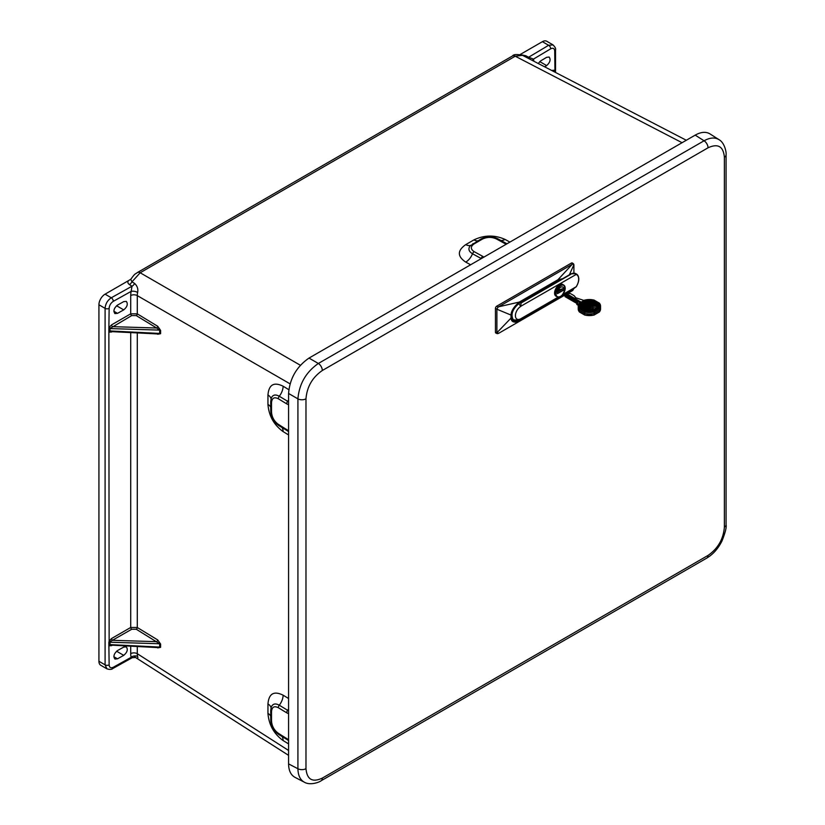 <?xml version="1.0" encoding="UTF-8"?>
<svg xmlns="http://www.w3.org/2000/svg" width="825" height="825" viewBox="0 0 825 825"><rect width="100%" height="100%" fill="white"/><g stroke="black" fill="none" stroke-linecap="round" stroke-linejoin="round"><path stroke-width="1.24" d="M112.561 331.423L110.241 331.433A1.444 1.155 -46.6 0 0 109.137 332.135L111.54 332.021A1.444 0.835 61.7 0 1 111.612 331.64M111.035 331.609L158.379 333.981L159.648 333.434L109.838 330.938A1.444 0.835 0 0 0 108.869 331.103L109.137 641.097L110.241 641.551L131.742 629.238L136.259 629.248L159.648 643.758L159.648 647.078L158.379 647.625L110.241 645.078A1.444 1.155 -46.6 0 0 109.137 645.789L111.54 645.666A1.444 0.835 61.7 0 1 111.612 645.284M157.142 333.919L157.688 334.249A1.444 0.856 121.3 0 0 157.647 333.939M157.688 334.249L160.597 333.692A1.444 0.835 -0 0 0 159.648 333.434L159.648 330.103A1.444 0.835 0 0 1 160.597 330.361L157.688 326.267A1.444 0.856 -58.7 0 1 156.657 328.01L159.648 330.103L109.838 328.577L131.742 315.583L136.259 315.593L156.657 328.01L112.561 326.659A1.444 0.804 -120 0 1 111.54 324.885L109.137 327.442L110.241 327.907M157.688 326.267L137.29 313.851L130.721 313.82A1.444 0.804 -120 0 0 131.742 315.583M110.241 331.433L109.838 328.577A1.444 0.835 180 0 0 108.869 328.742L108.869 331.103M130.855 279.18L128.648 280.552C127.421 281.882 127.658 283.212 129.36 284.543L132 286.223L111.293 297.773C107.528 300.321 105.466 303.847 105.095 308.354A2.887 1.671 0 0 0 109.137 308.375L108.869 328.742M136.259 629.248A1.444 0.856 -58.7 0 0 137.29 627.505L130.721 627.464L111.54 638.54A1.444 0.804 -120 0 0 112.561 640.313L156.657 641.664A1.444 0.856 -58.7 0 0 157.688 639.922L137.29 627.505L137.29 332.918M112.561 645.078L111.035 645.263M157.142 647.563L157.688 647.903A1.444 0.856 121.3 0 0 157.647 647.594M157.688 647.903L160.597 647.336A1.444 0.835 -0 0 0 159.648 647.078L109.838 644.593A1.444 0.835 0 0 0 108.869 644.758L109.137 664.868C109.395 667.58 110.777 668.384 113.303 667.26L131.154 657.308A4.62 3.228 165.8 0 1 137.631 656.545A15.046 8.879 -59.7 0 1 137.29 653.709L137.29 646.573M160.597 647.336L160.597 644.016A1.444 0.835 0 0 0 159.648 643.758L109.838 642.232L110.241 641.551M110.241 645.078L109.838 642.232A1.444 0.835 180 0 0 108.869 642.397L108.869 644.758M111.54 638.54L109.137 641.097L108.869 642.397M117.501 658.824L114.922 659.051C113.066 656.463 113.922 653.627 117.501 650.564L123.729 647.078L126.308 646.852C128.164 649.45 127.297 652.286 123.729 655.349L117.501 658.824L113.85 656.721M553.926 71.62L554.503 71.414A1.444 1.176 133.8 0 1 554.72 70.197L552.399 70.362A1.444 0.866 -120 0 0 552.482 70.867M554.503 71.414L554.658 71.651A1.444 0.835 180 0 1 554.947 71.208L554.72 51.119C554.472 48.407 553.142 47.633 550.708 48.799L533.466 59.101A4.62 3.248 -13.8 0 0 532.445 60.493M538.22 63.484L540.633 60.916L546.655 57.317L549.141 57.038C550.925 59.596 550.1 62.453 546.655 65.588L544.624 66.804M533.816 61.194A19.666 11.148 119.1 0 0 533.466 59.101L528.629 57.234A4.62 2.537 -62.3 0 1 527.103 57.719M553.049 44.911L548.625 45.282L528.629 57.234L525.721 55.708A4.62 2.547 -63 0 1 524.164 56.193M555.524 49.902A2.887 1.671 180 0 1 555.534 49.954C555.978 48.634 555.101 46.922 552.905 44.818L546.717 41.25A8.673 5.002 120 0 0 542.386 41.683L520.163 54.512M134.64 656.865C137.321 658.814 138.311 658.701 137.631 656.545M130.721 646.243L130.721 653.627A19.666 11.55 120.9 0 0 131.154 657.308L132 656.875M123.729 301.61L126.308 301.383C128.164 303.982 127.297 306.817 123.729 309.88L117.501 313.356L114.922 313.582C113.066 310.994 113.922 308.158 117.501 305.095L123.729 301.61M129.36 284.543A4.62 2.826 122.2 0 0 131.979 281.82L130.732 279.376M109.137 308.375C109.395 305.363 110.777 303.022 113.303 301.331L131.154 291.38L132 286.223A4.62 2.795 122.4 0 0 134.64 283.47L131.979 281.82L140.167 272.766L515.243 56.213L522.514 55.337C516.862 54.11 513.511 54.326 512.459 55.987A5.785 3.341 60 0 1 515.243 56.213L682.069 142.704M111.54 324.885L130.721 313.82L130.721 295.546A19.666 11.55 120.9 0 1 131.154 291.38A4.62 1.949 -168.8 0 1 137.631 292.452C138.311 288.977 137.311 285.986 134.64 283.47M136.259 315.593A1.444 0.856 -58.7 0 0 137.29 313.851L137.29 295.628A15.046 8.745 -58.9 0 1 137.631 292.452M128.648 280.552L105.053 294.174A8.673 5.002 120 0 0 98.928 304.786L98.928 661.279A8.673 5.002 120 0 0 100.722 665.249L107.054 668.9M483.935 257.091L482.811 256.4A2.887 1.712 118.7 0 0 481.119 258.483L472.519 253.77C468.786 251.501 467.981 248.903 470.085 245.974L470.343 245.675M288.575 709.015A11.56 6.847 -58.7 0 1 287.657 710.304L288.575 710.799M271.085 707.685L271.301 706.994C272.786 703.715 275.447 703.117 279.273 705.21L287.657 710.304A2.887 1.712 -58.7 0 0 286.698 712.81L288.575 713.728M271.177 398.423L271.301 398.042C272.786 394.752 275.437 394.154 279.273 396.248A11.56 6.847 121.3 0 0 283.109 386.213C273.921 381.717 268.868 384.636 267.95 394.969L267.95 404.405C268.868 415.862 273.921 424.927 283.109 431.599L288.575 434.93M288.575 430.794L278.314 424.318C274.189 421.317 271.92 417.254 271.518 412.118A2.887 1.671 180 0 1 270.724 410.974L270.724 401.528A2.887 1.671 0 0 0 270.724 401.528A2.887 1.671 0 0 0 271.518 402.683C271.92 398.042 274.189 396.732 278.314 398.753A2.887 1.712 -58.7 0 1 279.273 396.248L288.575 401.837M98.928 304.786L105.095 308.354L105.095 664.847L106.91 668.827C109.684 669.663 111.612 669.591 112.695 668.59A2.887 1.64 -119.1 0 0 112.705 668.59A2.887 1.64 -119.1 0 0 113.303 667.26M322.327 370.497L708.036 147.799C717.946 143.22 723.391 146.365 724.381 157.235A5.785 3.341 -0 0 0 726.072 154.883C726.557 152.46 724.628 142.601 718.926 139.611C714.852 137.177 709.892 137.569 704.055 140.786L318.347 363.474C306.023 372.085 299.207 383.883 297.918 398.857A5.785 3.341 -0 0 0 305.982 398.795C306.972 386.791 312.417 377.355 322.327 370.497A5.785 3.341 -120 0 0 318.347 363.474L309.004 358.081C296.618 366.661 289.812 378.458 288.575 393.473L288.575 763.888C288.678 770.54 290.802 775.015 294.948 777.325L304.332 782.193C300.187 779.883 298.052 775.397 297.918 768.735L288.575 763.888M718.926 139.611L710.016 133.918C705.942 131.484 701.002 131.887 695.197 135.125L309.004 358.081M565.012 294.999L519.265 321.41C514.047 323.029 511.294 321.915 511.015 318.079L510.995 315.067C511.242 310.881 513.996 306.56 519.265 302.084L557.886 279.788L562.547 278.737M557.886 299.114L560.825 296.804M498.094 333.578L496.887 332.877L498.847 333.207L519.265 321.41M573.901 288.42L572.756 290.472L567.579 293.514M573.602 263.907L572.375 263.01A1.825 1.052 120 0 0 571.405 263.062L496.743 306.168A1.825 1.052 120 0 0 495.454 308.406L495.454 332.186L496.887 332.877L496.887 309.097L498.094 307.096L572.756 263.99L573.901 264.639L573.901 273.137M572.127 264.423L557.886 279.788M571.405 263.062L573.901 264.639M498.847 306.735L519.265 302.084M495.454 332.186A1.825 1.052 120 0 0 495.887 333.052L497.279 333.661M511.737 316.016A10.467 6.043 120 0 0 513.903 320.739A10.467 6.043 120 0 0 519.451 320.028L519.307 319.419M520.348 319.522L519.585 320.255L520.688 319.615M560.773 279.757A10.643 6.146 -60 0 0 557.886 280.758L519.585 302.878A10.653 6.146 120 0 0 511.737 316.099A10.653 6.146 120 0 0 519.585 320.255M558.339 297.062L520.75 318.77A7.549 4.362 -60 0 1 520.317 318.997A7.549 4.362 -60 0 1 515.419 315.428A7.549 4.362 -60 0 1 520.75 306.436A10.24 5.909 -120 0 0 518.543 303.569A10.292 5.94 60 0 1 520.709 306.323L576.159 274.447L575.448 273.694L571.385 273.787A10.24 5.909 -60 0 1 575.788 273.653L571.22 273.735L554.513 283.377M571.385 290.431L576.159 286.78L562.732 294.525M563.207 284.769A6.786 3.919 120 0 0 562.763 284.429A6.786 3.919 120 0 0 555.978 288.348A6.786 3.919 120 0 0 555.978 296.175A6.786 3.919 120 0 0 556.493 296.392M570.879 290.998L566.558 293.494M566.156 293.731L565.146 294.308M565.022 294.381L521.091 319.749L519.564 319.327M553.802 283.181L554.627 283.408L571.096 273.962M578.676 278.974A10.24 5.909 120 0 0 576.562 274.096C579.645 276.808 579.532 281.047 576.242 286.811L576.159 286.78A9.787 5.651 120 0 0 576.159 274.447M521.091 319.749L520.75 318.77M520.709 306.323L521.091 303.022L570.879 274.271M519.492 302.992L521.091 303.022M579.934 302.847L565.022 294.236L565.063 295.298L577.613 302.548L576.83 303.115L577.026 304.662L578.335 305.209M577.026 304.662L576.964 303.301M565.022 294.638A1.093 0.629 -0 0 0 565.012 294.721L565.012 295.463A1.093 0.629 -0 0 0 565.012 295.443L565.063 296.639L576.83 303.435M584.079 300.455L575.881 297.835L574.107 295.69L570.467 293.587L566.156 293.483L581.151 302.136M577.026 303.322L578.768 304.054M566.156 293.483L578.861 301.414A16.737 9.663 -120 0 0 580.8 302.342M565.063 296.639L565.063 295.298M566.156 294.071A1.093 0.629 -0 0 0 565.208 294.339M599.136 303.157L599.517 303.373A11.148 6.435 180 0 1 600.548 306.085A11.148 6.435 180 0 1 599.517 308.787L594.083 311.922L594.083 314.892L599.517 311.757L599.517 310.272L594.083 313.407A11.148 6.435 180 0 1 584.708 313.407L579.274 310.272A11.148 6.435 180 0 1 578.243 307.57A11.148 6.435 -0 0 0 579.274 310.272L584.708 313.407A11.148 6.435 -0 0 0 594.083 313.407L599.517 310.272A11.148 6.435 -0 0 0 600.548 307.57A11.148 6.435 180 0 1 599.517 310.272L599.136 308.261L593.814 311.334A10.694 6.177 180 0 1 584.977 311.334L579.655 308.261A10.694 6.177 180 0 1 579.655 303.157L584.977 300.083A10.694 6.177 180 0 1 593.814 300.083L599.136 303.157A10.694 6.177 180 0 1 599.136 308.261M589.947 309.777A2.279 1.31 180 0 1 589.658 309.148A2.279 1.31 180 0 1 590.329 308.22L590.329 309.705A2.279 1.31 180 0 0 590.153 309.818A2.279 1.31 180 0 1 590.329 309.705L593.092 308.107A2.279 1.31 180 0 1 596.496 308.22L593.185 310.179L590.855 310.221L589.225 308.602L591.257 306.993M590.257 310.623L590.257 310.097M581.336 308.519L581.192 307.993L581.934 308.076L581.522 308.519M581.099 308.725L582.667 308.519L582.522 309.045M587.348 308.519L587.204 307.993L587.936 308.076L587.534 308.519M587.348 309.045L587.204 308.519L589.298 308.56M598.218 308.416L598.868 307.962A10.24 5.909 -0 0 0 599.125 307.55A10.24 5.909 -0 0 0 599.383 307.024A10.24 5.909 -0 0 0 599.548 306.498A10.24 5.909 -0 0 0 599.631 305.972A10.24 5.909 -0 0 0 599.641 305.704A10.24 5.909 -0 0 0 599.631 305.446A10.24 5.909 -0 0 0 599.548 304.92A10.24 5.909 -0 0 0 599.383 304.394A10.24 5.909 -0 0 0 599.125 303.868A10.24 5.909 -0 0 0 598.868 303.456L598.785 303.342A10.24 5.909 -0 0 0 598.754 303.311L593.557 300.31A10.24 5.909 -0 0 0 593.072 300.187L592.855 300.145A10.24 5.909 -0 0 0 591.855 299.97A10.24 5.909 -0 0 0 590.855 299.857A10.24 5.909 -0 0 0 589.854 299.805A10.24 5.909 -0 0 0 588.895 299.805A10.24 5.909 -0 0 0 587.936 299.857A10.24 5.909 -0 0 0 586.936 299.97A10.24 5.909 -0 0 0 585.936 300.145L585.719 300.187A10.24 5.909 -0 0 0 585.234 300.31L581.305 302.734M580.759 308.529L585.234 311.108A10.24 5.909 -0 0 0 585.719 311.231L585.936 311.272A10.24 5.909 -0 0 0 586.936 311.448A10.24 5.909 -0 0 0 587.936 311.561A10.24 5.909 -0 0 0 588.895 311.613A10.24 5.909 -0 0 0 589.854 311.613A10.24 5.909 -0 0 0 590.855 311.561A10.24 5.909 -0 0 0 591.855 311.448A10.24 5.909 -0 0 0 592.855 311.272L593.072 311.231A10.24 5.909 -0 0 0 593.557 311.108L598.754 308.107A10.24 5.909 -0 0 0 598.785 308.076L598.806 308.045M586.348 308.519L586.204 307.993L586.936 308.076L586.534 308.519M586.348 309.045L586.204 308.519L586.936 308.602L586.534 309.045M580.48 303.26L579.934 303.456A10.24 5.909 -0 0 0 579.666 303.868A10.24 5.909 -0 0 0 579.408 304.394A10.24 5.909 -0 0 0 579.243 304.92A10.24 5.909 -0 0 0 579.171 305.446A10.24 5.909 -0 0 0 579.16 305.704A10.24 5.909 -0 0 0 579.171 305.972A10.24 5.909 -0 0 0 579.243 306.498A10.24 5.909 -0 0 0 579.408 307.024A10.24 5.909 -0 0 0 579.666 307.55A10.24 5.909 -0 0 0 579.934 307.962L580.573 308.416M579.985 308.045L580.903 308.612M588.349 308.519L588.204 307.993L588.895 308.076L588.483 308.519M585.771 308.199L585.533 309.045M584.368 308.571L583.935 308.076L584.492 307.993L584.77 308.973L583.492 308.23M583.894 308.096L584.77 308.602M582.337 307.993L582.192 307.467L584.275 307.467L583.492 308.014M596.032 308.529L598.032 308.529M591.298 307.56L592.948 305.972L595.856 305.745L597.424 307.024L596.454 308.519M596.764 308.137L596.485 308.251A2.279 1.31 180 0 0 593.092 308.107L592.804 306.085M589.308 308.519L588.895 308.076L589.72 308.014M596.918 308.045L597.857 308.076L597.455 308.519M580.522 303.26L581.192 302.734L581.934 302.816L581.522 303.26M581.336 306.415L580.522 306.415M579.666 306.415L585.678 306.415L585.533 306.941M580.336 306.415L580.192 305.889L581.934 305.972L581.522 306.415M581.336 305.889L580.522 305.889M581.336 306.941L580.522 306.941M580.336 307.467L580.192 306.941L583.667 306.941L583.523 307.467M581.336 307.467L580.522 307.467M580.336 307.993L580.192 307.467L581.934 307.55L581.522 307.993M581.336 307.993L580.522 307.993M580.336 305.889L580.192 305.363L581.934 305.446L581.522 305.889M581.336 305.363L580.522 305.363M580.336 305.363L580.192 304.838L581.934 304.92L581.522 305.363M581.336 304.838L580.522 304.838M579.934 303.456L579.511 304.373L581.666 304.312L581.522 304.838M581.336 304.312L580.522 304.312M580.336 304.312L580.192 303.786L584.678 303.786L584.523 304.312M581.336 303.786L580.522 303.786M580.037 303.311L582.667 303.26L582.522 303.786M586.039 311.293L586.709 311.417M592.082 311.417L592.752 311.293M589.349 300.166L588.442 300.197M587.39 300.279L589.586 300.104L589.442 300.63M589.308 307.993L588.483 307.993M589.308 309.045L588.483 309.045M586.348 309.571L586.204 309.045L589.153 309.045M589.308 309.571L588.483 309.571M583.275 309.983L589.731 309.592M589.308 310.097L588.483 310.097M586.348 310.623L586.204 310.097L589.586 310.097L589.442 310.623M589.308 310.623L588.483 310.623M586.348 311.138L590.442 311.138M589.308 311.138L588.483 311.138M586.348 304.312L585.936 303.868L588.318 303.817L588.204 303.26L590.587 303.26L590.442 303.786M589.308 303.26L588.483 303.26M587.348 303.26L587.204 302.734L589.586 302.734L589.442 303.26M589.308 302.734L588.483 302.734M588.349 302.734L588.204 302.208L589.854 302.29L589.442 302.734M589.308 302.208L588.483 302.208M588.349 302.208L588.204 301.682L589.854 301.764L589.442 302.208M589.308 301.682L588.483 301.682M588.349 301.682L588.204 301.156L589.854 301.238L589.442 301.682M589.308 301.156L588.483 301.156M588.349 301.156L588.204 300.63L589.854 300.713L589.442 301.156M589.308 300.63L588.483 300.63M589.349 303.982L589.576 304.621L588.658 303.662L587.874 304.064L588.431 304.838M589.349 304.507L588.926 303.889M589.308 303.786L588.204 303.786M586.348 305.363L586.204 304.838L588.565 304.838L589.968 306.209L590.855 305.972L590.442 306.415M588.349 305.363L589.112 305.363M588.349 307.993L588.008 306.993L589.122 307.673L589.906 307.199L588.772 306.054L589.617 305.889M588.39 307.653L588.978 307.508M589.102 306.415L591.587 306.415L591.442 306.941M589.308 306.415L588.586 305.889M589.308 305.889L588.895 305.446L588.772 306.054M591.257 300.63L590.587 300.104L589.854 300.187L590.257 300.63M592.855 300.145L590.442 300.63M591.308 300.269L590.401 300.197M591.257 306.415L591.113 305.889L592.855 305.972L592.443 306.415M591.257 306.941L590.442 306.941M590.257 307.467L590.112 306.941L590.855 307.024L590.442 307.467M590.257 303.26L590.112 302.734L591.855 302.816L591.442 303.26M591.257 302.734L590.442 302.734M590.257 302.734L590.112 302.208L591.855 302.29L591.442 302.734M591.257 302.208L590.442 302.208M590.257 302.208L590.112 301.682L592.587 301.682L592.443 302.208M591.257 301.682L590.442 301.682M590.257 301.682L590.112 301.156L591.855 301.238L591.442 301.682M591.257 301.156L590.442 301.156M590.257 301.156L590.112 300.63L591.855 300.713L591.442 301.156M590.669 304.002L589.803 303.837M591.257 305.889L590.607 305.889M590.731 305.528L590.267 304.394L590.7 305.797M590.659 305.374L591.855 305.446L591.442 305.889M591.257 305.363L590.556 305.178M590.463 304.879L591.442 305.363M590.587 304.838L591.113 304.838M592.257 303.786L590.752 303.301M591.267 303.27L590.442 303.26M587.348 301.156L586.678 300.63L585.533 301.156M587.348 300.63L586.534 300.63M586.637 300.114L586.059 300.135L586.637 300.114M587.534 301.156L587.678 300.63L586.534 301.156M588.349 300.63L587.534 300.63M592.257 300.63L592.113 300.104L592.855 300.187L592.443 300.63M593.257 301.156L592.587 300.63L591.855 300.713L592.257 301.156M597.403 302.734L597.001 302.29A0.907 0.526 -120 0 0 596.857 302.218L593.453 300.63M593.608 300.393L593.072 300.187M594.268 301.156L593.598 300.63L592.443 301.156M586.348 301.156L585.678 300.63L584.523 301.156M590.308 300.187L589.401 300.166M590.257 311.138L589.442 311.138M590.257 303.786L589.442 303.786M589.834 304.404L590.123 305.147M589.782 306.013L589.401 306.601M589.566 307.467L590.267 307.529M590.257 306.941L589.452 306.921M596.733 308.148A2.279 1.31 180 0 0 596.98 307.55A2.279 1.31 180 0 0 595.578 306.333A2.279 1.31 180 0 0 593.092 306.622L590.329 308.22L589.854 307.55L589.442 307.993M588.39 300.197L587.482 300.269M598.785 303.342L597.455 303.786M597.269 303.26L597.125 302.734L597.857 302.816L597.455 303.26M596.269 303.786L596.124 303.26L598.269 303.786M596.269 303.26L596.124 302.734L596.857 302.816L596.454 303.26M595.268 303.26L595.124 302.734L595.856 302.816L595.454 303.26M595.186 303.27L595.856 303.342L595.454 303.786M586.348 303.786L586.204 303.26L587.936 303.342L587.534 303.786M588.349 303.26L587.534 303.26M586.348 303.26L586.204 302.734L586.936 302.816L586.534 303.26M585.348 303.26L585.203 302.734L585.936 302.816L585.533 303.26M583.337 303.786L583.192 303.26L585.678 303.26L585.533 303.786M584.337 303.26L584.193 302.734L584.935 302.816L584.523 303.26M583.337 303.26L583.192 302.734L583.935 302.816L583.523 303.26M582.337 303.26L582.192 302.734L582.935 302.816L582.522 303.26M594.835 302.827L594.464 303.786M592.257 303.26L592.072 302.734L592.855 302.816L592.443 303.26M582.337 302.734L582.192 302.208L582.935 302.29L582.522 302.734M583.337 302.734L583.192 302.208L583.935 302.29L583.523 302.734M585.348 302.734L585.203 302.208L585.936 302.29L585.533 302.734M587.348 302.734L587.204 302.208L587.936 302.29L587.534 302.734M596.269 302.734L596.124 302.208L596.857 302.29L596.454 302.734M595.268 302.734L595.124 302.208L595.856 302.29L595.454 302.734M586.348 302.734L586.204 302.208L586.936 302.29L586.534 302.734M584.337 302.734L584.193 302.208L584.935 302.29L584.523 302.734M581.388 302.734L581.8 302.29A0.907 0.526 -60 0 1 581.862 302.259A0.907 0.526 60 0 1 581.934 302.29L581.522 302.734M594.392 302.404L593.701 301.702L595.598 301.682L595.454 302.208M588.349 309.045L587.534 309.045M588.349 309.571L587.534 309.571M588.349 310.097L587.534 310.097M588.349 310.623L587.534 310.623M588.349 311.138L587.534 311.138M588.349 304.838L587.534 304.838M587.348 302.208L587.204 301.682L587.936 301.764L587.534 302.208M585.348 301.682L585.203 301.156L587.678 301.156L587.534 301.682M588.07 303.961L587.534 304.312M584.337 304.838L584.193 304.312L588.101 304.322M586.348 307.993L586.204 307.467L586.936 307.55L586.534 307.993M598.269 307.993L598.125 307.467L598.868 307.55L598.455 307.993M587.142 307.467L586.534 307.467M585.513 307.55L585.224 306.941L587.122 307.168M597.3 307.581L597.857 307.55L597.455 307.993M583.337 307.467L582.522 307.467M598.269 307.467L598.125 306.941L598.868 307.024L598.455 307.467M586.348 307.467L585.533 307.467M582.337 307.467L581.522 307.467M585.678 306.941L584.337 306.993M597.31 307.106L597.857 307.024L597.455 307.467M579.16 305.889L579.934 305.972L579.521 306.415M579.521 305.363L579.521 305.889M580.336 306.941L579.521 306.941M580.336 304.838L579.521 304.838M582.337 303.786L581.522 303.786M584.337 303.786L583.523 303.786M585.348 303.786L584.523 303.786M587.348 303.786L586.534 303.786M596.269 304.312L596.124 303.786L596.857 303.868L596.454 304.312M597.269 303.786L596.454 303.786M597.269 304.312L597.125 303.786L598.868 303.868L598.455 304.312M585.348 304.312L585.203 303.786L585.936 303.868L585.533 304.312M595.268 304.312L595.124 303.786L595.856 303.868L595.454 304.312M593.082 303.002L592.443 303.786M591.432 303.322L592.113 303.26M592.278 304.343L591.927 303.827L593.268 303.847M593.257 303.786L593.423 303.26L593.453 303.786M584.337 304.312L583.523 304.312M587.348 304.312L586.534 304.312M598.269 304.312L597.455 304.312M598.269 304.838L598.125 304.312L598.868 304.394L598.455 304.838M593.257 304.838L593.113 304.312L596.599 304.312L596.454 304.838M597.269 304.838L597.125 304.312L597.857 304.394L597.455 304.838M599.476 304.838L598.868 303.456M583.337 304.312L582.522 304.312M582.337 304.838L582.192 304.312L583.935 304.394L583.523 304.838M582.337 304.312L581.522 304.312M593.99 303.435L593.453 304.312M593.257 304.312L592.443 304.312M594.309 304.507L593.928 303.92L594.856 303.868L594.454 304.312M582.337 305.363L582.192 304.838L582.935 304.92L582.522 305.363M583.337 304.838L582.522 304.838M584.337 305.363L584.193 304.838L584.935 304.92L584.523 305.363M585.348 304.838L584.523 304.838M585.348 305.363L585.203 304.838L585.936 304.92L585.533 305.363M586.348 304.838L585.533 304.838M587.348 304.838L586.534 304.838M598.269 305.363L598.125 304.838L598.868 304.92L598.455 305.363M593.257 305.363L593.113 304.838L593.856 304.92L593.453 305.363M594.268 304.838L593.453 304.838M594.268 305.363L594.124 304.838L594.856 304.92L594.454 305.363M595.268 304.838L594.454 304.838M595.268 305.363L595.124 304.838L596.857 304.92L596.454 305.363M596.269 304.838L595.454 304.838M597.269 305.363L597.125 304.838L597.857 304.92L597.455 305.363M599.27 305.363L598.868 304.92L599.486 304.868M583.337 305.363L583.192 304.838L583.935 304.92L583.523 305.363M581.862 302.259A0.907 0.526 -60 0 1 581.934 302.218L585.183 300.393M582.337 306.415L582.192 305.889L582.935 305.972L582.522 306.415M582.337 305.889L582.192 305.363L582.935 305.446L582.522 305.889M582.337 306.941L581.522 306.941M582.337 309.045L581.553 308.983M581.656 309.045L583.667 309.045L583.523 309.571M584.729 300.64L585.348 301.156M585.337 311.138L584.76 310.829M585.348 306.415L584.523 306.415M584.337 306.415L584.193 305.889L586.276 305.9M585.348 305.889L584.523 305.889M585.348 309.571L584.523 309.571M585.348 310.097L584.523 310.097M584.327 310.582L585.678 310.097L585.533 310.623M585.348 310.623L584.523 310.623M584.512 310.695L585.936 310.705L585.533 311.138M584.337 305.889L584.193 305.363L585.936 305.446L585.533 305.889M585.348 302.208L584.523 302.208M583.337 302.208L583.192 301.682L586.678 301.682L586.534 302.208M584.337 301.682L584.193 301.156L584.935 301.238L584.523 301.682M585.791 308.602L585.09 306.57L584.523 306.941M584.337 309.571L584.028 309.076L585.307 309.045M584.935 309.127L585.936 309.127L585.533 309.571M594.268 301.682L593.598 301.156L592.443 301.682M594.062 300.64L593.453 301.156M593.257 301.682L592.587 301.156L591.855 301.238L592.257 301.682M595.268 301.682L594.598 301.156L593.453 301.682M586.348 301.682L585.533 301.682M587.348 301.682L586.534 301.682M595.021 301.177L594.454 301.682M584.337 302.208L583.523 302.208M595.268 302.208L594.454 302.208M592.257 302.208L591.442 302.208M586.348 302.208L585.533 302.208M583.337 306.415L583.192 305.889L583.935 305.972L583.523 306.415M583.337 305.889L583.192 305.363L583.935 305.446L583.523 305.889M583.337 306.941L582.522 306.941M583.337 309.571L582.533 309.55M597.238 308.983L596.454 309.045M596.258 309.55L595.856 309.127L596.578 309.365M595.093 309.045L595.856 309.127L595.454 309.571M587.348 309.571L586.534 309.571M595.268 310.097L594.856 309.653L595.516 309.983M593.526 309.932L594.248 309.53M584.337 306.941L583.523 306.941M584.337 310.097L583.523 310.097M584.172 307.209L584.11 307.869M587.348 310.623L586.534 310.623M594.268 310.623L594.124 310.097L594.856 310.179L594.464 310.582M592.257 311.138L593.113 311.138M590.556 310.025L593.598 310.097L593.453 310.623M587.348 311.138L586.534 311.138M593.257 311.138L592.443 311.138M586.204 305.889L586.204 305.363L586.936 305.446L586.534 305.889M586.348 306.941L587.111 306.952M586.348 310.097L585.533 310.097M586.616 305.9L586.039 306.446M597.269 306.415L597.125 305.889L597.857 305.972L597.455 306.415M596.98 306.446L599.125 306.415M592.144 306.745L591.855 305.972L591.442 306.415M598.269 306.415L598.125 305.889L598.868 305.972L598.455 306.415M599.27 306.415L599.125 305.889M596.269 305.889L596.124 305.363L596.857 305.446L596.454 305.889M592.257 305.889L592.113 305.363L592.855 305.446L592.443 305.889M593.257 305.889L593.113 305.363L593.856 305.446L593.453 305.889M594.268 305.889L594.124 305.363L594.856 305.446L594.443 305.889M595.268 305.889L595.124 305.363L595.856 305.446L595.454 305.889M597.269 305.889L597.125 305.363L597.857 305.446L597.455 305.889M598.269 305.889L598.125 305.363L598.868 305.446L598.455 305.889M599.27 305.889L599.125 305.363M588.442 306.034L588.091 305.374M589.689 307.343L587.761 305.044L587.235 305.363M587.348 305.374L586.534 305.363M596.269 305.363L595.454 305.363M592.257 305.363L592.443 304.838L592.443 305.363M587.348 310.097L586.534 310.097M594.598 309.571L594.454 310.097M599.27 306.941L598.455 306.941M598.269 306.941L597.455 306.941M593.701 301.702L592.206 302.827M593.443 302.754L592.835 303.466M594.949 303.322L593.639 301.991M594.072 303.383L593.402 304.136M592.536 304.817L591.164 303.425L590.545 303.775M590.886 304.043L589.762 304.229M590.133 305.198L588.658 303.982L588.091 304.312M585.09 306.931L584.244 307.426M587.761 305.384L587.173 305.724M587.606 306.157L585.987 306.415M593.814 311.334L594.083 311.922A11.148 6.435 180 0 1 584.708 311.922L579.274 308.787L579.274 311.757L584.708 314.892L584.977 311.334M579.655 308.261L579.274 308.787A11.148 6.435 180 0 1 578.243 306.085A11.148 6.435 180 0 1 579.274 303.373L579.655 303.157M579.325 303.208L578.243 306.085L578.243 309.055A11.148 6.435 -0 0 0 579.274 311.757L584.977 315.047A10.694 6.177 -0 0 0 593.814 315.047L599.517 311.757A11.148 6.435 -0 0 0 600.548 309.055L599.466 311.922M584.708 314.892L584.708 314.892A11.148 6.435 -0 0 0 594.083 314.892M589.658 309.148L590.349 309.932L593.092 308.107L593.092 309.592L591.927 310.262L593.897 309.478M594.743 309.385L593.34 309.602M594.402 309.323L593.742 309.509M557.37 293.71L564.62 289.523L564.62 287.853L563.733 288.368A4.548 2.63 120 0 0 560.587 287.296A4.548 2.63 120 0 0 557.452 291.988L557.37 293.71M564.62 289.523L564.455 287.946M557.37 293.525L564.455 289.431M563.733 288.368C556.875 290.812 561.691 288.028 557.452 291.988M111.54 332.021L112.2 331.671M160.597 333.692L160.597 330.361M160.597 644.016L157.688 639.922M288.575 750.451L137.29 653.709A4.62 2.671 180 0 0 130.721 653.627M288.575 698.507L283.109 695.176C273.921 690.669 268.868 693.588 267.95 703.931L267.95 713.367C268.868 724.814 273.921 733.879 283.109 740.561L288.575 743.892M288.822 389.689L283.109 386.213M130.721 295.546A4.62 2.671 180 0 1 137.29 295.628L290.049 383.831M130.721 332.588L130.721 627.464A1.444 0.804 -120 0 0 131.742 629.238M111.54 645.666L112.2 645.315M554.947 72.157L554.947 71.208M525.721 55.708L521.431 54.873M542.386 41.683L548.625 45.282A2.887 1.702 59.1 0 1 550.708 48.799M112.654 668.611A2.887 1.64 -119.1 0 0 112.695 668.59L132.196 657.721L135.609 657.432L134.475 656.752M105.053 294.174L111.293 297.773A2.887 1.64 60.9 0 1 113.303 301.331M482.811 256.4L474.21 251.687A2.887 1.712 118.7 0 0 472.519 253.77A11.56 6.847 -61.3 0 1 465.743 262.113L470.621 264.773M470.642 245.376A11.56 6.672 60 0 1 465.754 244.612C457.256 250.573 457.256 256.41 465.743 262.113M477.768 240.869A11.56 6.672 60 0 1 473.921 239.889L465.754 244.612M500.961 240.498A11.56 6.847 118.7 0 0 505.055 239.415C494.68 234.805 484.296 234.96 473.921 239.889M509.922 242.086L505.055 239.415M300.382 365.269L140.167 272.766A5.785 3.341 60 0 0 137.383 272.539C135.083 274.529 135.795 272.281 130.69 279.448L130.69 279.448M283.109 695.176A11.56 6.847 -58.7 0 1 279.273 705.21A2.887 1.712 -58.7 0 0 278.314 707.716L286.698 712.81M281.995 427.515A11.56 6.847 -58.7 0 1 283.109 431.599M267.95 703.931A11.56 6.672 180 0 1 271.054 707.788M270.724 407.241A11.56 6.672 0 0 0 267.95 404.405M267.95 713.367A11.56 6.672 180 0 1 270.724 716.203M271.054 398.826A11.56 6.672 -0 0 0 267.95 394.969M283.109 740.561A11.56 6.847 121.3 0 0 281.995 736.477M278.314 398.753L286.698 403.858A2.887 1.712 -58.7 0 1 287.657 401.342A11.56 6.847 121.3 0 0 288.575 400.063M286.698 403.858L288.575 404.766M271.518 412.118L271.518 402.683M278.314 424.318A2.887 1.712 121.3 0 0 278.902 425.638C273.828 421.967 271.105 417.079 270.724 410.963M286.698 429.412A2.887 1.712 121.3 0 0 287.286 430.733A2.887 1.712 121.3 0 0 287.317 430.753L278.902 425.638M288.575 739.757L278.314 733.27C274.189 730.28 271.92 726.217 271.518 721.081L271.518 711.635C271.92 707.004 274.189 705.695 278.314 707.716M271.518 711.635A2.887 1.671 180 0 1 270.724 710.49A2.887 1.671 180 0 1 270.724 710.459L271.26 707.138M271.518 721.081A2.887 1.671 180 0 1 270.724 719.926L270.724 710.49M278.314 733.27A2.887 1.712 121.3 0 0 278.902 734.59C273.828 730.929 271.105 726.041 270.724 719.926M286.698 738.375A2.887 1.712 121.3 0 0 287.286 739.695A2.887 1.712 121.3 0 0 287.317 739.705L278.902 734.59M555.534 72.456L555.534 49.964A2.887 1.671 180 0 1 555.534 49.964A2.887 1.671 180 0 1 554.72 51.119M98.928 661.279L105.095 664.847A2.887 1.671 -0 0 0 109.137 664.868M474.21 251.687C470.394 249.129 470.394 246.51 474.21 243.839A2.887 1.671 -120 0 0 472.818 243.726A2.887 1.671 -120 0 0 472.787 243.746M474.21 243.839L482.377 239.116A2.887 1.671 -120 0 0 480.996 239.002L470.126 245.922M482.377 239.116C487.039 236.909 491.69 236.837 496.341 238.91A2.887 1.712 -61.3 0 1 497.784 238.765C492.319 236.197 486.719 236.28 480.996 239.002M496.341 238.91L504.952 243.612A2.887 1.712 -61.3 0 1 506.395 243.468A2.887 1.712 -61.3 0 1 506.416 243.488L497.784 238.765M504.952 243.612L506.22 244.221M137.321 272.57A5.785 3.341 60 0 1 137.383 272.539L512.459 55.987M113.85 311.252L117.501 313.356M116.573 305.745L123.729 309.88M539.736 61.597L546.655 65.588M116.573 651.214L123.729 655.349M708.036 147.799A5.785 3.341 -120 0 0 704.055 140.786L695.197 135.125M724.381 157.235L724.381 527.113A5.785 3.341 -0 0 0 726.072 524.752L726.072 154.883A5.785 3.341 -0 0 0 726.072 154.811M724.381 527.113C723.391 539.127 717.946 548.563 708.036 555.421A5.785 3.341 60 0 1 706.839 558.061C713.161 554.245 718.204 548.553 721.978 541.004C725.288 532.682 726.66 527.257 726.072 524.752M708.036 555.421L322.327 778.109A5.785 3.341 60 0 1 321.131 780.759A5.785 3.341 60 0 1 321.069 780.79M322.327 778.109C312.417 782.688 306.972 779.542 305.982 768.673A5.785 3.341 180 0 1 297.918 768.735L297.918 398.857L288.575 393.473M305.982 768.673L305.982 398.795M573.901 264.732L569.353 274.808M496.887 309.21L510.995 315.067M496.887 332.774L511.015 318.079M496.743 306.168L498.094 307.096M495.454 308.406L496.887 309.097M519.585 302.888L557.762 280.84L560.577 279.881M560.618 279.85A10.457 6.043 -60 0 0 557.886 280.768L519.544 302.961C512.036 309.365 510.159 315.284 513.903 320.739M558.092 281.304L557.545 281.026M575.788 273.653L576.562 274.096A10.24 5.909 120 0 0 575.448 273.694M578.861 301.414L578.16 301.816M594.784 309.21A2.279 1.31 180 0 0 593.092 309.592L593.041 309.767M564.022 289.688A1 0.578 120 0 0 564.156 289.121L564.156 288.131M563.661 288.379L557.483 291.947M564.156 289.121L563.413 290.431M562.65 288.668L557.989 291.359M565.177 288.276A6.713 3.877 120 0 0 565.177 288.183A6.713 3.877 120 0 0 563.784 285.11A6.713 3.877 120 0 0 558.247 287.317A6.713 3.877 120 0 0 555.751 294.546A6.713 3.877 120 0 0 557.071 296.732A6.713 3.877 120 0 0 560.515 296.35M556.009 293.659A6.487 3.743 120 0 0 560.587 296.309A6.487 3.743 120 0 0 565.177 288.368A6.487 3.743 120 0 0 560.587 285.718A6.487 3.743 120 0 0 556.009 293.659M271.281 398.114L270.724 401.528M287.286 430.733L288.575 431.661M287.286 739.695L288.575 740.623M507.004 243.777L506.395 243.468M288.575 755.349L135.259 657.308M686.307 140.25L522.503 55.337M304.332 782.193C309.963 785.617 319.058 782.43 321.121 780.759L706.839 558.061M512.645 319.502A10.24 10.24 0 0 0 520.317 318.997M565.012 295.443L565.012 294.7M576.83 303.115L576.83 304.446M596.98 307.55L596.238 308.364M596.176 308.406L595.33 308.89M595.176 308.983L594.413 309.416M600.548 309.055L600.548 306.085L599.466 303.208M584.812 300.032L593.979 300.032L599.404 303.157M579.387 303.157L584.791 300.042M578.243 309.055L579.325 311.922M579.387 311.974L584.791 315.098M592.907 309.86L592.206 310.262M594.134 309.437L594.66 309.396M584.812 315.109L593.979 315.109L599.404 311.974M555.534 295.845L557.071 296.732C560.165 298.506 562.887 295.69 565.249 288.276L563.784 285.11L562.248 284.213"/></g></svg>

